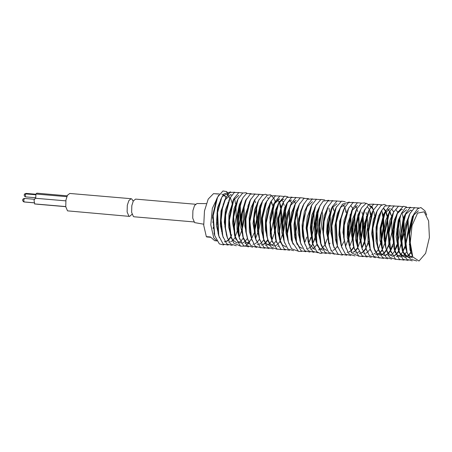 <?xml version="1.0" encoding="UTF-8"?>
<svg xmlns="http://www.w3.org/2000/svg" width="452" height="452" viewBox="0 0 452 452"><rect width="100%" height="100%" fill="white"/><g stroke="black" fill="none" stroke-linecap="round" stroke-linejoin="round"><path stroke-width="0.68" d="M216.587 223.864L217.067 224.135M221.723 230.961L221.542 231.396M212.988 222.096L212.491 222.113M212.53 217.463L213.05 214.502L212.502 218.175M206.304 203.643L196.982 203.49L194.529 205.57L192.874 210.7L192.699 218.079L194.603 222.599L203.654 224.209M221.486 215.028L220.847 215.932M223.203 203.942L223.305 204.863M221.457 215.316L220.825 216.18M213.689 193.676L219.452 193.97M224.299 201.095L224.378 201.389M213.474 193.654L208.197 199.106L204.496 210.92L203.728 225.384L206.361 236.622L210.451 236.972L214.706 240.713L216.644 240.882M221.864 194.179L223.836 194.981M224.068 195.168L225.864 197.451M206.745 236.972L206.361 236.622M195.479 204.247L135.628 199.117L133.357 200.931L131.809 205.671L131.656 212.378L133.385 216.491L134.12 216.785L193.964 221.909M213.039 228.458L213.271 227.435M216.937 241.001L213.762 237.837L210.813 224.881L212.299 208.349L218.661 195.174M224.226 195.055L225.96 197.321M227.898 202.677L228.017 203.191M240.238 204.225L240.594 219.045L237.955 231.283M235.012 237.611L232.927 240.232M232.401 240.707L230.706 241.775M229.192 242.136L228.667 242.131M232.249 245.43L226.774 243.973L222.853 236.328L222.13 233.803L220.627 219.723L221.74 209.592L224.667 200.298L230.656 194.71L231.786 195.038M226.412 196.75L221.028 210.999L220.316 225.006L223.294 237.729M237.837 230.277L240.08 219.576L239.978 205.061M230.882 237.255L228.808 239.888M228.283 240.368L226.638 241.413M225.113 241.792L224.587 241.78M218.435 234.571L218.062 233.379L217 212.999L221.101 198.852M227.938 195.094L226.339 194.349M226.119 194.32L222.017 196.727L217.525 207.711L216.316 225.175L219.316 237.577M224.35 241.758L226.237 241.362M226.424 241.272L228.147 240.057M228.605 239.605L230.701 236.797M230.961 236.351L231.819 234.712M233.774 229.723L236.198 217.395L235.916 204.553M229.65 198.304L228.305 195.439M230.39 197.84L231.865 202.281M231.995 202.903L232.102 203.451M214.406 234.322L212.638 215.717L216.457 199.513L217.598 197.14L222.972 190.947L226.678 191.608L228.294 193.925M226.65 235.464L224.949 226.746L225.051 215.457L229.39 199.428M230.441 197.225L225.418 209.909L224.288 222.288L227.514 238.424M241.933 230.723L244.272 219.361L244.08 205.496M248.38 204.36L248.487 204.897M246.148 231.831L245.928 232.441M243.159 238.232L241.085 240.871M240.566 241.351L238.893 242.441M237.441 242.826L236.78 242.826L232.69 239.893L230.774 235.814M240.436 246.103L233.684 243.069L230.407 234.628L228.893 219.728L232.887 200.824L238.769 195.405M234.413 197.705L228.972 213.779L228.633 227.062L231.706 238.972M247.233 238.639L245.165 241.272M244.634 241.752L243.006 242.797M241.515 243.187L237.673 241.357L234.486 234.859L233.125 216.971L236.899 201.287L238.046 198.92L242.667 193.066L246.046 192.716L247.035 193.286M238.549 197.931L234.046 208.638L232.537 222.926L235.825 239.306M256.595 205.575L256.787 221.633L254.346 232.526M254.137 233.13L251.606 238.588M251.346 239.006L249.267 241.645M248.747 242.119L247.091 243.17M245.566 243.543L245.046 243.538M248.634 246.832L243.566 245.741L239.232 237.656L238.509 235.13L237.537 214.158L241.018 201.671L243.204 197.349L246.509 193.592L251.154 193.631M242.747 198.151L239.323 204.666L236.876 216.508L237.085 229.932L239.735 239.255M254.227 231.497L256.617 219.418L256.369 206.321M255.6 202.795L254.674 200.23M249.108 243.882L245.555 241.769L242.961 236.763M252.702 247.182L247.148 245.651L243.317 238.102L242.594 235.582L241.735 214.062L245.137 202.033L246.278 199.671L250.318 194.162L255.21 193.976M246.877 198.496L245.555 200.377L241.227 214.44L240.826 227.525L243.752 239.509M258.29 232.057L260.505 221.683L260.437 206.846M256.787 247.51L250.764 245.481L247.464 238.549L245.713 231.13L245.357 219.056L249.289 202.253L250.431 199.886L254.838 194.185L259.262 194.326M250.871 199.01L245.413 214.378L244.798 225.915L248.001 240.249M252.95 244.21L253.73 244.159M255.075 243.73L256.849 242.498M257.312 242.046L259.408 239.261M263.612 239.989L261.538 242.628M261.013 243.108L259.358 244.193M257.9 244.583L257.244 244.583M260.894 247.854L255.233 246.227L251.589 238.905L250.866 236.379L249.368 220.938L253.335 202.586L254.476 200.219L259.341 194.287L263.375 194.688M254.86 199.451L251.086 207.57L249.216 217.344L249.397 231.447L252.176 240.735M271.29 201.338L272.765 205.796M272.997 206.948L273.347 221.265L270.72 233.808M267.691 240.402L265.618 243.029M265.087 243.509L263.465 244.555M261.968 244.939L261.375 244.933M265.008 248.216L260.437 247.549L255.651 239.119L254.928 236.588L253.612 218.231L257.346 203.061L258.493 200.694L262.375 195.332L265.364 194.219L267.499 195.038M259.024 199.648L254.708 209.491L252.996 223.525L256.267 241.023M261.149 244.911L261.917 244.854M263.25 244.408L265.222 242.944M265.42 242.741L267.511 239.955M272.008 204.315L271.053 201.677M271.81 240.763L269.731 243.396M269.505 243.611L267.544 244.927M266.013 245.295L265.505 245.289M269.087 248.589L263.928 247.413L259.68 239.413L258.956 236.888L258.064 215.474L261.42 203.536L262.64 201.004L267.313 195.14L270.658 194.835L274.082 198.66M267.482 197.863L268.618 198.196M263.194 199.92L259.951 205.954L257.425 217.271L257.442 230.955L260.166 240.95M271.889 239.859L272.731 238.249M274.675 233.277L277.042 221.452L276.816 208.089M279.421 202.072L280.895 206.457M281.059 207.202L281.856 216.898L278.861 234.837M275.929 241.097L273.839 243.724M273.319 244.193L271.612 245.272M270.115 245.639L265.968 243.481L263.426 238.543M273.155 248.933L267.527 247.329L263.782 239.882L263.058 237.356L261.849 218.615L265.606 203.767L266.748 201.4L270.855 195.852L275.658 195.727M267.33 200.264L265.104 203.852L261.465 217.954L261.352 230.119L264.228 241.306M278.505 234.543L280.997 223.147L280.782 207.948M280.63 207.123L280.093 204.897M279.014 202.004L277.375 199.603M281.692 199.835L283.359 202.05M285.285 208.089L285.918 219.305L282.958 235.113M280.008 241.385L277.923 244.023M277.409 244.498L275.703 245.6M274.234 245.984L273.59 245.984L269.81 243.509L267.567 238.938M277.24 249.261L271.121 247.108L267.923 240.278L266.612 235.356L265.714 222.661L269.742 203.988L270.884 201.62L275.358 195.891L279.715 196.078M271.302 200.795L267.138 210.005L265.527 218.932L265.369 229.503L268.488 242.057M284.223 205.389L283.291 202.79M289.393 208.383L289.879 221.316L287.06 235.277M278.353 246.334L277.714 246.334M271.697 239.3L269.844 222.152L273.776 204.355L279.686 198.908M279.279 198.874L273.567 204.01L269.991 216.57L270.29 235.673L272.641 242.492M286.969 234.458L289.585 219.932L289.122 209.287M289.918 200.53L291.58 202.773M285.461 249.973L280.782 249.216L276.099 240.848L275.375 238.323L274.11 219.486L277.799 204.835L278.946 202.468L284.653 196.112L287.964 196.795M278.364 203.745L282.692 199.377L283.811 199.264M279.505 201.366L275.37 210.417L273.466 224.113L276.697 242.713M285.935 247.041L282.257 244.741L279.409 238.65L278.285 219.039L281.031 207.276L283.076 202.807L286.783 197.586L292.065 197.134M283.653 201.688L277.991 218.028L277.799 231.944L280.596 242.656M295.128 235.068L297.467 223.497L297.269 209.869M295.422 203.4L293.766 200.999M283.896 240.323L282.088 223.22L286.076 205.496L286.641 204.406M291.625 199.931L287.387 202.524L284.715 207.592L281.754 221.536L281.895 232.763L284.703 243.119M297.698 251.013L291.461 248.702L288.365 241.978L287.625 239.396L286.127 226.254L290.195 205.733L296.049 200.309M291.738 202.569L287.189 213.406L285.771 223.537L285.997 233.023L288.964 243.854M301.823 251.363L298.569 251.431L292.506 242.374L291.783 239.842L290.32 223.384L294.218 206.123L295.359 203.756L300.422 197.716L304.298 198.191M295.777 202.925L291.58 212.576L289.868 224.446L291.308 239.713L293.099 244.238M313.891 210.457L314.185 225.412L311.631 237.351M302.303 248.442L299.122 246.696L296.19 241.244M305.919 251.73L301.134 250.883L296.546 242.583L295.823 240.057L294.614 220.734L298.258 206.604L299.399 204.236L303.93 198.4L308.428 198.547M299.987 203.084L296.032 211.406L293.953 224.7L294.721 236.967L297.122 244.391M309.575 241.323L310.982 237.955M317.959 210.869L317.451 231.334L315.699 237.876M312.739 244.272L310.654 246.899M310.134 247.374L308.45 248.436M306.925 248.798L306.411 248.792M309.993 252.092L304.671 250.775L300.586 242.944L299.862 240.419L298.563 222.638L300.721 211.248L302.947 205.863M304.111 203.44L298.586 218.785L298.167 232.893L301.038 244.385M313.665 241.752L315.095 238.289M315.581 236.859L317.886 225.565L317.722 211.655M322.084 211.22L322.598 215.05L319.773 238.351M316.846 244.577L314.75 247.21M314.236 247.679L312.524 248.769M311.044 249.142L310.445 249.137M314.061 252.431L308.287 250.679L304.716 243.436L303.993 240.91L302.456 227.831L306.546 207.225L312.451 201.716M308.219 203.818L304.405 211.559L302.089 225.164L302.467 235.441L305.185 244.939M319.417 238.085L319.654 237.362M314.502 249.487L308.761 243.216L308.117 241.249L306.597 227.497L310.643 207.479L311.208 206.394M312.174 204.344L307.281 216.87L306.14 228.147L309.428 245.617M322.282 253.12L320.315 253.448L316.762 251.64L312.959 244.103L312.236 241.571L310.801 224.627L314.66 207.897L315.801 205.53L320.971 199.434L324.762 199.942M316.242 204.654L311.857 215.016L310.275 227.949L312.445 243.526L313.558 245.978M318.406 249.815L319.208 249.753M320.53 249.306L322.508 247.837M322.711 247.639L324.802 244.865M327.892 237.882L330.474 223.887L330.039 212.728M332.632 206.587L334.107 211.05M322.762 250.193L319.536 248.402L316.632 242.99M326.372 253.487L321.491 252.555L316.988 244.323L316.264 241.797L315.123 221.966L318.716 208.361L319.858 205.993L323.208 201.072L328.886 200.298M320.468 204.818L316.688 212.474L314.462 225.316L315.05 238.029L317.541 246.063M329.146 244.764L330.017 243.103M333.356 209.496L332.418 206.897M336.152 239.662L335.943 240.249M326.864 250.544L323.073 248.142L320.321 242.193L318.892 226.26L320.502 215.418L323.988 206.349L327.875 200.954L332.966 200.637M324.581 205.185L319.197 219.525L318.541 233.774L321.485 246.131M337.299 246.317L335.209 248.956M334.695 249.419L332.977 250.515M331.502 250.894L330.892 250.888M324.83 243.865L322.96 232.407L323.446 222.045L327.576 207.863M328.655 205.603L324.186 215.734L322.485 228.808L325.672 246.764M339.876 239.854L340.119 239.125M343.074 205.089L344.797 207.411M344.932 207.688L346.413 212.067M343.825 241.645L341.565 246.3M338.616 254.516L333.785 253.668L330.875 249.73L328.587 243.029L327.067 228.689L331.09 209.231L332.237 206.863L336.926 201.021L341.096 201.343M331.655 208.146L336.955 203.812M332.615 206.112L327.423 220.39L326.643 232.723L329.887 247.374M344 240.165L344.243 239.436M346.13 212.773L345.616 210.655M350.746 213.615L351.153 227.356L348.447 240.47M342.74 254.871L342.102 255.075L337.972 254.069L333.406 245.826L332.683 243.3L331.282 225.881L335.101 209.677L336.243 207.304L341.537 201.146L345.221 201.694M336.717 206.378L332.163 217.401L330.728 231.39L334.017 247.724M348.351 239.6L350.91 225.847L350.498 214.446M354.786 213.977L355.018 229.644L352.543 240.91M346.825 255.239L341.848 254.227L337.435 246.069L336.712 243.543L335.65 223.164L339.186 210.107L341.028 207.033L345.204 204.524M340.938 206.558L337.339 213.615L334.983 225.972L335.39 239.068L337.96 247.741M352.424 239.888L354.843 227.559L354.566 214.717M352.718 208.321L351.057 205.92M355.312 206.129L356.973 208.372M358.882 214.389L359.238 229.209L356.605 241.447M353.656 247.775L351.571 250.397M351.046 250.871L349.351 251.939M347.842 252.301L347.311 252.295M350.893 255.595L345.418 254.137L341.503 246.493L340.78 243.967L339.277 229.887L340.384 219.757L343.311 210.462L344.452 208.095L348.424 202.637L353.413 202.389M345.057 206.914L339.672 221.164L338.96 235.17L341.938 247.894M347.091 252.272L347.797 252.233M349.159 251.809L350.916 250.577M351.379 250.12L353.47 247.317M356.481 240.441L358.73 229.74L358.628 215.225M357.831 211.53L356.933 209.022M363.007 214.745L363.674 225.271L360.69 241.831M357.752 248.063L355.662 250.696M355.148 251.165L353.436 252.267M351.961 252.645L351.34 252.64M354.973 255.928L349.04 254.001L345.65 246.967L343.593 236.91L343.701 225.621L348.034 209.592M349.085 207.389L344.068 220.073L342.938 232.452L346.159 248.589M351.147 252.623L351.922 252.578M353.266 252.148L355.04 250.916M355.498 250.464L357.594 247.673M360.577 240.888L362.922 229.526L362.73 215.66M362.464 214.186L361.933 211.999M367.131 215.062L367.668 227.458L364.792 241.995M364.278 243.385L362.018 248.052M359.21 251.515L357.538 252.606M356.086 252.99L355.425 252.99M359.08 256.267L352.328 253.233L349.051 244.792L347.543 229.893L351.537 210.988L357.413 205.57M353.057 207.869L347.616 223.943L347.277 237.227L350.356 249.137M361.871 247.668L362.866 245.798M366.589 214.536L366.069 212.378M367.657 207.191L369.324 209.423M369.487 209.751L370.962 214.203M371.092 214.813L371.194 215.361M365.877 248.803L363.809 251.436M363.278 251.917L361.656 252.962M360.165 253.352L359.555 253.346M363.193 256.623L358.741 256.047L353.854 247.555L353.131 245.024L351.769 227.136L356.108 210.361M357.193 208.095L352.69 218.802L351.187 233.091L354.47 249.47M359.334 253.318L360.114 253.261M361.442 252.815L363.142 251.611M363.611 251.148L365.702 248.368M366.894 246.165L368.256 242.922M368.555 242.074L368.804 241.323M370.708 214.841L370.199 212.745M371.713 207.536L373.375 209.784M369.996 249.171L367.917 251.809M367.391 252.284L365.736 253.335M364.21 253.708L363.69 253.702M357.526 246.487L357.159 245.295L356.187 224.322L360.227 210.739M361.397 208.315L357.973 214.83L355.521 226.672L355.735 240.097L358.385 249.419M374.25 212.96L373.324 210.395M361.611 246.928L361.238 245.747L360.38 224.226L363.781 212.197L364.922 209.835L368.962 204.327L373.861 204.14M369.753 206.626L370.877 206.954M365.521 208.66L364.205 210.542L359.871 224.604L359.47 237.69L362.402 249.673M381.731 210.83L383.211 215.231M383.471 216.502L384.11 227.655L380.929 244.153M378.205 249.803L376.115 252.442M375.601 252.911L373.894 254.013M372.42 254.397L371.787 254.391M375.431 257.674L369.408 255.646L366.114 248.713L364.363 241.295L364.001 229.22L367.934 212.417L369.075 210.05L373.488 204.349L377.906 204.49M369.521 209.174L364.063 224.542L363.448 236.08L366.651 250.414M381.042 242.639L383.618 228.435L383.189 217.418M384.002 208.598L385.663 210.813M385.855 211.186L387.336 215.581M387.59 216.807L388.098 229.475L385.251 243.718M382.256 250.154L380.183 252.792M379.663 253.273L378.002 254.357M376.544 254.747L375.889 254.747M369.883 247.73L368.013 231.102L371.979 212.751L373.12 210.383L377.991 204.451L382.019 204.852M373.505 209.615L369.73 217.734L367.86 227.509L368.041 241.611L370.821 250.9M375.674 254.719L376.493 254.662M377.81 254.222L379.539 253.001M380.013 252.544L382.104 249.775M385.155 242.905L387.788 228.09L387.307 217.728M387.053 216.293L385.601 211.547M385.415 211.146L383.765 208.751M389.935 211.502L391.409 215.96M391.641 217.113L391.94 231.916L389.144 244.611M388.85 245.402L386.59 250.154M386.336 250.566L384.268 253.193M384.07 253.38L382.109 254.719M380.612 255.103L376.951 253.459L373.945 247.945M383.652 258.38L379.081 257.713L374.301 249.284L373.578 246.752L372.262 228.396L375.996 213.225L377.137 210.858L381.019 205.496L384.014 204.383L386.144 205.202M377.674 209.813L373.352 219.655L371.64 233.69L374.911 251.188M379.799 255.075L381.686 254.674M381.895 254.572L383.867 253.109M384.064 252.905L386.155 250.12M387.336 247.939L388.709 244.656M390.658 214.48L389.697 211.841M389.539 211.496L387.878 209.095M392.98 245.752L390.72 250.504M390.46 250.928L388.375 253.561M387.856 254.035L386.189 255.092M386.008 255.165L384.149 255.453L380.499 253.205L377.606 247.052L376.708 225.638L380.697 212.468M381.844 210.084L378.595 216.118L376.07 227.435L376.087 241.119L378.81 251.114M383.912 255.425L384.618 255.386M385.98 254.945L387.72 253.725M388.178 253.278L390.274 250.47M390.534 250.024L391.375 248.414M393.082 244.182L393.325 243.442M395.466 218.254L395.353 217.604M393.619 211.813L391.963 209.412M399.811 217.898L400.506 227.062L397.302 245.577M397.071 246.199L394.822 250.866M394.573 251.261L392.483 253.888M391.969 254.357L390.262 255.436M388.765 255.804L388.206 255.798M382.076 248.707L380.494 228.78L384.251 213.932L390.206 208.378M385.98 210.429L383.748 214.016L380.115 228.119L379.996 240.283L382.872 251.47M394.647 250.402L396.912 245.379M397.737 212.327L396.02 209.768M403.67 216.977L403.828 217.728M403.935 218.254L404.314 232.797L398.867 251.216M398.658 251.549L396.568 254.188M396.054 254.662L394.347 255.764M392.884 256.148L392.24 256.143L388.104 253.165L385.844 247.911L385.257 245.521L384.358 232.825L388.392 214.152L388.952 213.067M389.952 210.96L385.788 220.169L384.177 229.096L384.014 239.667L387.132 252.222M392.048 256.126L392.839 256.075M394.178 255.646L396.167 254.205M396.41 253.956L398.506 251.182M401.257 245.12L404.19 227.379L403.653 219.169M408.043 218.548L408.489 231.876L405.484 246.074M405.195 246.848L402.93 251.555M402.709 251.917L400.636 254.549M400.11 255.035L398.466 256.109M398.235 256.205L396.353 256.499M390.342 249.464L388.488 232.317L392.421 214.519L393.562 212.152L398.523 206.163L402.483 206.604M393.963 211.355L389.969 220.254L388.161 231.074L388.94 245.837L391.285 252.657M402.777 251.154L405.071 246.193M405.619 244.622L408.235 230.096L407.766 219.452M400.489 256.855L397.122 254.894L394.02 248.487L392.754 229.65L396.449 214.999L397.59 212.632L403.303 206.276L406.608 206.959M397.009 213.909L401.342 209.542L402.455 209.429M398.155 211.53L394.02 220.582L392.11 234.277L395.342 252.877M400.257 256.826L401.009 256.776M402.353 256.329L404.054 255.12M404.517 254.662L406.608 251.871M410.924 252.679L408.84 255.312M408.608 255.533L406.642 256.843M406.455 256.922L404.608 257.205L400.907 254.905L398.054 248.815L396.935 229.204L399.675 217.44L401.721 212.971L405.433 207.75L410.71 207.298M401.144 214.254L406.585 209.779M402.297 211.852L398.291 220.18L396.138 236.803L398.969 252.261L404.585 257.205M404.37 257.177L405.071 257.137M406.433 256.702L408.405 255.267M408.642 255.024L410.738 252.222M412.427 256.098L410.715 257.182M409.224 257.555L408.648 257.55L404.715 254.945L402.173 249.301L400.732 233.385L404.726 215.66L405.868 213.293L410.032 207.711L414.755 207.643M405.286 214.57L410.653 210.129M411.682 210.587L410.461 210.118M406.421 212.203L403.359 217.757L400.201 237.108L402.382 251.103L408.286 257.521M408.444 257.527L410.326 257.16M410.54 257.064L412.309 255.832M416.784 260.99L410.235 259.03L407.009 252.137L406.275 249.56L404.772 236.419L408.84 215.898L409.405 214.807M410.382 212.734L405.834 223.57L404.416 233.701L405.263 247.199L407.806 254.357L412.331 257.866M418.377 210.79L412.478 216.31L408.885 230.062L409.958 249.877L412.111 255.013M428.603 220.926L424.191 211.824L417.569 213.146L412.038 225.571L410.246 242.605L412.812 256.917L418.976 261.053L425.592 253.352L429.4 237.481L428.603 220.926M410.795 251.199L408.97 233.548L412.862 216.288L414.004 213.92L417.654 208.784L420.874 207.536L425.016 210.852L426.699 215.005M412.812 256.917L411.15 252.538L409.506 233.774L414.004 213.92M407.009 252.137L405.291 236.972L406.444 225.124L409.987 213.53L414.529 207.767L418.818 207.999M412.252 260.844L406.557 259.171L402.896 251.826L401.274 233.475L405.868 213.293M408.184 260.505L402.947 259.256L398.777 251.34L397.528 228.802L400.732 215.265L401.721 212.971M404.111 260.137L399.427 259.38L394.743 251.013L393.325 229.509L397.59 212.632M409.619 243.786L409.348 244.764M400.009 259.776L395.511 259.182L390.697 250.803L389.025 232.616L393.562 212.152M395.89 259.425L389.765 257.273L386.567 250.442L385.872 247.583L384.889 233.108L389.534 211.785L394.008 206.055L398.365 206.242M402.5 214.384L403.201 218.18M403.32 219.141L403.676 226.458L401.144 244.362M400.879 245.278L399.105 250.137M391.799 259.098L386.177 257.493L382.426 250.046L381.081 228.458L385.392 211.564L389.5 206.016L394.308 205.892M399.291 219.661L397.291 243.023M396.805 244.741L394.941 249.877M387.731 258.753L382.578 257.578L378.33 249.577L376.589 236.859L377.347 224.972L381.285 211.169L384.884 206.067L390.257 205.547M395.217 219.118L393.223 242.436M392.715 244.255L390.81 249.521M374.301 249.284L372.821 228.328L377.137 210.858M391.07 217.853L391.166 218.74M379.544 258.019L373.877 256.391L370.239 249.069L368.544 231.475L373.12 210.383M385.064 241.939L384.799 242.888M384.511 243.86L382.748 248.651M366.114 248.713L364.922 242.99L364.555 229.232L369.075 210.05M382.03 212.609L382.737 216.44M382.951 218.271L383.104 227.927L380.686 242.611M380.42 243.498L378.635 248.408M371.346 257.346L365.798 255.815L361.962 248.267L360.233 234.176L361.024 223.497L364.922 209.835M367.278 256.996L362.21 255.905L357.882 247.82L356.792 223.87L360.803 209.468L361.854 207.513L366.239 203.208L372.273 207.072M372.341 207.214L373.267 209.587M373.877 211.79L374.578 215.649M353.854 247.555L352.323 227.141L356.69 209.084L361.317 203.23L364.691 202.88L365.685 203.451M369.832 211.576L370.521 215.344M370.617 216.124L370.713 217.011M368.148 242.295L366.329 247.272M349.775 247.317L348.063 230.339L352.679 208.621L357.459 202.739L361.555 203.095M366.51 215.954L364.606 240.215M364.052 242.131L362.301 246.905M345.65 246.967L344.125 238.227L344.277 225.367L348.616 208.315L352.961 202.643L357.453 202.739M362.487 216.519L362.38 229.435L360.481 239.91M359.967 241.718L358.165 246.679M341.503 246.493L339.797 230.294L341.107 218.632L344.452 208.095M337.435 246.069L336.243 222.791L340.328 207.739L342.509 204.112L349.345 202.044M354.317 215.57L352.063 239.848M351.792 240.763L349.904 245.984M333.406 245.826L331.83 225.955L336.243 207.304M350.159 214.395L348.255 238.616M347.695 240.571L345.887 245.509M329.31 245.555L327.587 229.226L332.237 206.863M334.52 254.177L328.666 252.346L325.18 245.204L323.474 233.328L324.061 221.525L328.152 206.587L332.44 200.942L337.006 200.982M330.44 253.843L325.044 252.453L321.044 244.718L319.428 226.401L321.321 213.92L323.988 206.349M316.988 244.323L315.711 221.672L319.858 205.993M312.959 244.103L311.343 224.774L315.801 205.53M328.915 208.095L329.604 211.864M329.802 213.57L327.796 236.904M327.237 238.854L325.446 243.747M318.157 252.764L312.581 251.227L309.53 245.905L308.835 243.775L307.111 228.113L311.79 205.112L316.406 199.309L320.632 199.592M304.716 243.436L302.976 228.339L303.902 217.728L307.688 204.858L311.914 199.242L316.553 199.23M300.586 242.944L299.128 222.508L301.653 209.395L303.524 204.587L307.332 199.27L312.513 198.886M317.473 212.519L315.479 235.859M314.982 237.622L313.1 242.854M296.546 242.583L295.19 220.514L299.399 204.236M313.326 211.18L311.422 235.368M310.874 237.306L309.01 242.43M292.506 242.374L290.856 223.61L295.359 203.756M306.778 237.136L304.998 241.984M288.365 241.978L286.647 226.808L287.794 214.96L291.337 203.366L295.879 197.603L300.173 197.835M293.608 250.679L287.907 249.007L284.246 241.662L282.63 223.311L287.218 203.129L291.387 197.547L296.105 197.479M289.54 250.34L284.297 249.092L280.133 241.176L278.884 218.638L282.082 205.101L283.076 202.807M276.099 240.848L274.675 219.344L278.946 202.468M281.359 249.611L276.867 249.018L272.047 240.639L270.375 222.452L274.918 201.987L279.878 195.998L283.839 196.439M267.923 240.278L267.222 237.419L266.245 222.943L270.884 201.62M284.766 209.858L285.026 216.293L282.76 233.249M282.229 235.113L280.455 239.972M263.782 239.882L262.431 218.293L266.748 201.4M279.72 203.728L280.432 207.637M259.68 239.413L257.945 226.695L258.702 214.807L262.64 201.004M274.144 198.795L275.076 201.185M276.573 208.954L274.319 233.232M274.07 234.091L272.166 239.357M255.651 239.119L254.171 218.163L258.493 200.694M251.589 238.905L249.894 221.31L254.476 200.219M247.464 238.549L246.278 232.825L245.905 219.067L250.431 199.886M243.317 238.102L241.583 224.011L242.379 213.333L246.278 199.671M260.188 207.717L258.194 231.079M257.702 232.797L255.838 237.938M239.232 237.656L238.147 213.706L242.159 199.304M250.238 240.571L249.442 241.882M249.278 242.136L248.125 243.679M248.069 243.741L245.25 246.142L240.571 246.182L235.209 237.39L233.678 216.977L238.046 198.92M231.13 237.153L229.418 220.18L234.034 198.456L238.809 192.575L242.91 192.931M247.865 205.79L247.962 206.694M236.328 245.764L230.396 243.837L227 236.803L225.475 228.062L225.633 215.203L229.972 198.151L234.317 192.479L238.809 192.575M243.837 206.355L243.73 219.271L241.837 229.746M241.323 231.554L239.52 236.515M222.853 236.328L221.152 220.13L222.463 208.468L225.808 197.931L229.774 192.473L234.763 192.224M239.729 205.931L237.735 229.288M237.249 231.017L235.396 236.147M228.181 245.074L223.203 244.063L218.785 235.904L217.598 212.626L221.683 197.575L223.864 193.948L230.701 191.885M234.786 199.891L235.481 203.733M224.096 244.707L223.452 244.911L219.327 243.905L214.762 235.661L213.186 215.79L217.598 197.14M65.772 206.643L34.759 203.988L34.013 200.377L35.25 198.247L65.811 200.863M131.131 198.733L128.86 200.547L127.311 205.287L127.153 211.994L128.882 216.101L129.617 216.395L67.517 210.847L65.783 206.733L65.941 200.027L67.489 195.287L69.761 193.479L131.131 198.733L131.865 199.027L133.182 201.259M129.617 216.395L132.069 214.254M67.218 195.801L36.821 193.196L35.951 194.038L35.719 198.287M36.878 204.168L65.772 206.666M217.028 222.678L216.531 222.638M218.802 204.457L218.864 205.733M226.678 191.608L227.763 194.609M24.668 198.496L23.758 199.75L24.069 201.914L33.996 202.762M23.312 201.626L24.216 201.971L22.707 200.824L22.673 199.694L23.334 198.767L24.521 198.439L34.307 199.275M34.521 203.892L65.76 206.57M35.951 194.038L66.839 196.688M35.872 194.23L26.086 193.388L25.555 193.908L35.697 194.778M24.323 194.428L25.555 193.908L25.374 196.405L25.787 196.925L24.521 196.224L24.165 195.23L24.674 193.914L26.086 193.388M26.363 202.157L34.007 202.829M213.169 216.039L212.892 215.954M217.621 193.993L213.581 193.648M210.626 237.306L206.762 236.978M230.661 194.71L230.243 194.671M388.178 255.798L387.81 255.764M400.483 256.849L400.037 256.815M408.625 257.55L408.263 257.521M214.039 233.136L214.762 235.661M218.062 233.379L218.785 235.904M220.542 199.942L221.683 197.575M224.667 200.298L225.808 197.931M226.282 234.277L227 236.803M228.831 200.518L229.972 198.151M232.887 200.824L234.034 198.456M234.486 234.859L235.209 237.39M271.324 238.114L272.047 240.639M273.776 204.355L274.918 201.987M279.409 238.65L280.133 241.176M283.523 239.136L284.246 241.662M286.076 205.496L287.218 203.129M290.195 205.733L291.337 203.366M302.382 206.954L303.524 204.587M306.546 207.225L307.688 204.858M308.117 241.249L308.835 243.775M310.643 207.479L311.79 205.112M320.321 242.193L321.044 244.718M324.463 242.679L325.18 245.204M327.011 208.954L328.152 206.587M339.186 210.107L340.328 207.739M347.475 210.683L348.616 208.315M351.537 210.988L352.679 208.621M355.549 211.451L356.69 209.084M357.159 245.295L357.882 247.82M359.662 211.835L360.803 209.468M361.238 245.747L361.962 248.267M369.516 246.543L370.239 249.069M377.606 247.052L378.33 249.577M380.143 213.542L381.285 211.169M381.703 247.521L382.426 250.046M384.251 213.932L385.392 211.564M385.844 247.911L386.567 250.442M388.392 214.152L389.534 211.785M389.974 248.278L390.697 250.803M394.02 248.487L394.743 251.013M398.054 248.815L398.777 251.34M402.173 249.301L402.896 251.826M408.84 215.898L409.987 213.53M410.427 250.007L411.15 252.538M34.002 202.812L24.216 201.971M35.572 197.761L25.787 196.925"/></g></svg>
